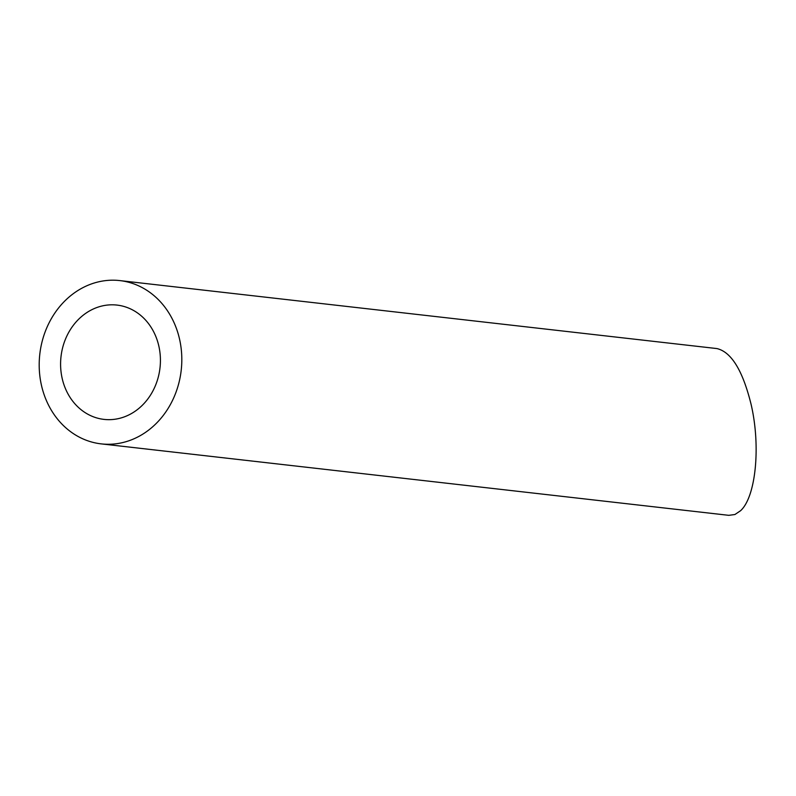 <?xml version="1.0" encoding="UTF-8"?>
<svg xmlns="http://www.w3.org/2000/svg" width="796" height="796" viewBox="0 0 796 796"><rect width="100%" height="100%" fill="white"/><g stroke="black" fill="none" stroke-linecap="round" stroke-linejoin="round"><path stroke-width="1.19" d="M122.932 417.363A57.521 49.81 -83.5 0 0 160.334 356.916A57.521 49.81 -83.5 0 0 117.012 305.087A57.521 49.81 -83.5 0 0 61.013 356.598A57.521 49.81 -83.5 0 0 103.997 419.392A57.521 49.81 -83.5 0 0 122.932 417.363M128.256 440.994A82.167 71.162 -83.5 0 0 181.687 354.628A82.167 71.162 -83.5 0 0 119.798 280.59A82.167 71.162 -83.5 0 0 39.8 354.19A82.167 71.162 -83.5 0 0 101.211 443.879A82.167 71.162 -83.5 0 0 128.256 440.994M119.798 280.59L716.907 348.568C731.355 351.971 742.748 370.558 751.086 404.318C760.886 446.108 755.882 496.813 740.588 510.704L734.897 514.524L728.768 515.33L101.211 443.879"/></g></svg>
